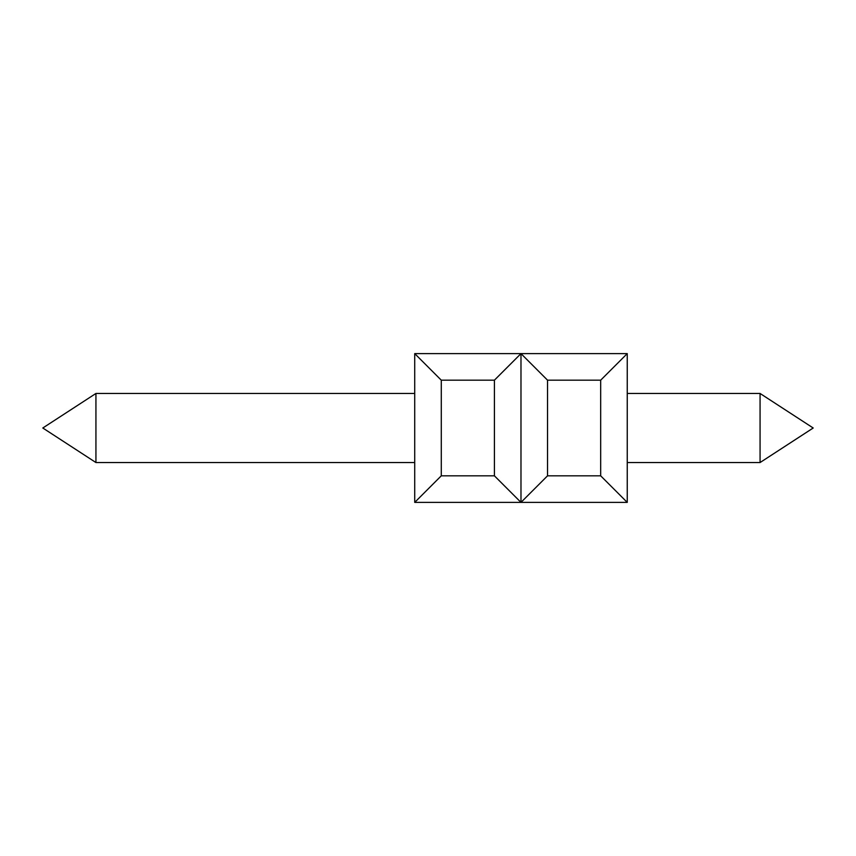 <?xml version="1.0" encoding="UTF-8"?>
<svg xmlns="http://www.w3.org/2000/svg" width="856" height="856" viewBox="0 0 856 856"><rect width="100%" height="100%" fill="white"/><g stroke="black" fill="none" stroke-linecap="round" stroke-linejoin="round"><path stroke-width="1.28" d="M95.936 393.46L42.8 428L95.936 462.54L95.936 393.46L414.721 393.46M760.064 462.54L813.2 428L760.064 393.46L760.064 462.54L627.245 462.54M627.245 502.386L627.245 353.614L600.677 380.182L547.54 380.182L520.983 353.614L520.983 502.386L547.54 475.818L600.677 475.818L627.245 502.386L414.721 502.386L441.279 475.818L494.415 475.818L520.983 502.386M547.54 380.182L547.54 475.818M600.677 380.182L600.677 475.818M627.245 353.614L414.721 353.614L414.721 502.386M520.983 353.614L494.415 380.182L441.279 380.182L441.279 475.818M441.279 380.182L414.721 353.614M494.415 380.182L494.415 475.818M414.721 462.54L95.936 462.54M760.064 393.46L627.245 393.46"/></g></svg>
